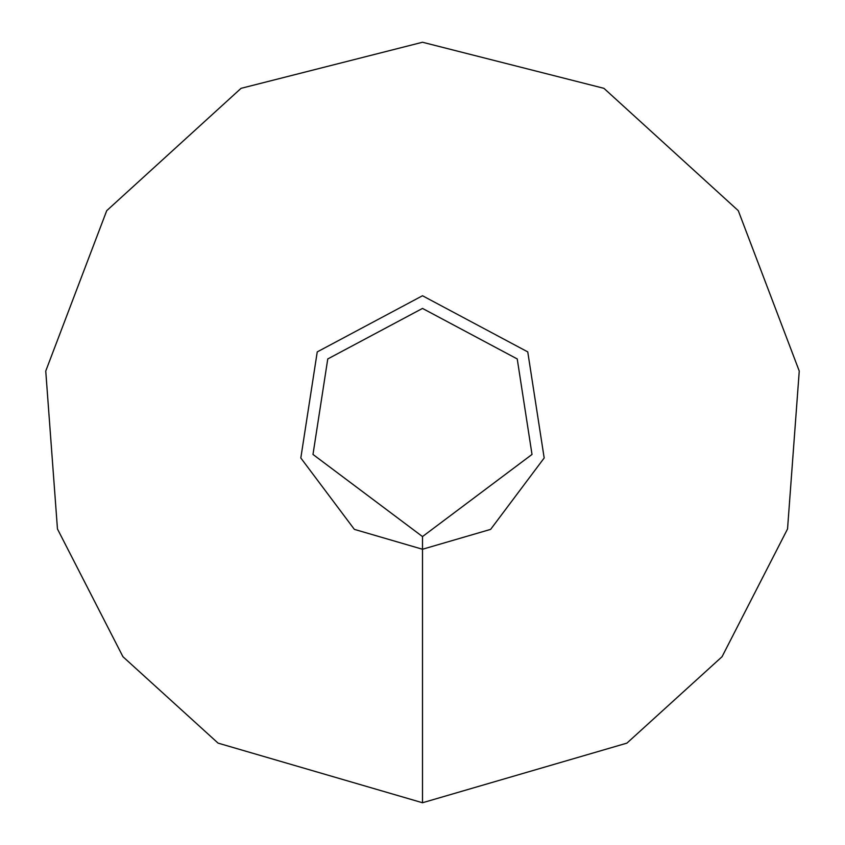<?xml version="1.0" encoding="UTF-8"?>
<svg xmlns="http://www.w3.org/2000/svg" width="845" height="845" viewBox="0 0 845 845"><rect width="100%" height="100%" fill="white"/><g stroke="black" fill="none" stroke-linecap="round" stroke-linejoin="round"><path stroke-width="1.27" d="M422.5 536.575L532.012 454.441L517.235 358.945L422.5 308.425L327.765 358.945L312.988 454.441L422.5 536.575L422.5 549.25L490.639 529.371L544.18 457.99L527.755 351.89L422.5 295.75L317.245 351.89L300.82 457.99L354.361 529.371L422.5 549.25L422.5 802.75L626.927 743.125L722.053 656.713L787.54 528.97L799.254 371.05L738.276 210.669L603.943 88.334L422.5 42.25L241.057 88.334L106.724 210.669L45.746 371.05L57.46 528.97L122.947 656.713L218.073 743.125L422.5 802.75"/></g></svg>

